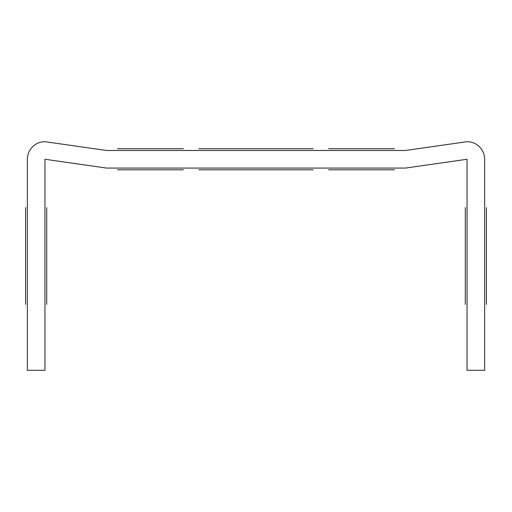 <?xml version="1.0" encoding="UTF-8"?>
<svg xmlns="http://www.w3.org/2000/svg" width="512" height="512" viewBox="0 0 512 512"><rect width="100%" height="100%" fill="white"/><g stroke="black" fill="none" stroke-linecap="round" stroke-linejoin="round"><path stroke-width="0.77" d="M313.158 169.818L198.842 169.818L313.158 169.818M183.45 169.818L117.498 169.818L183.45 169.818M394.502 169.818L328.55 169.818L394.502 169.818M313.158 148.717L198.842 148.717L313.158 148.717M183.45 148.717L117.498 148.717L183.45 148.717M394.502 148.717L328.55 148.717L394.502 148.717M25.6 304.365L25.6 207.635L25.6 304.365M46.707 304.365L46.707 207.635L46.707 304.365M465.293 304.365L465.293 207.635L465.293 304.365M486.4 304.365L486.4 207.635L486.4 304.365M467.053 141.677L405.498 150.47L106.502 150.47L44.947 141.677A17.587 17.587 0 0 0 27.36 159.264L27.36 370.323L44.947 370.323L44.947 159.264L106.502 168.064L405.498 168.064L467.053 159.264L467.053 370.323L484.64 370.323L484.64 159.264A17.587 17.587 0 0 0 467.053 141.677"/></g></svg>
